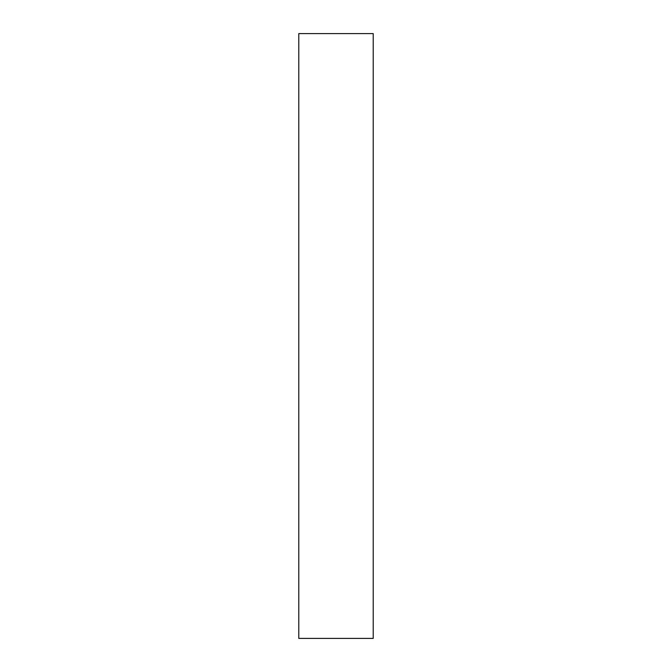 <?xml version="1.0" encoding="UTF-8"?>
<svg xmlns="http://www.w3.org/2000/svg" width="672" height="672" viewBox="0 0 672 672"><rect width="100%" height="100%" fill="white"/><g stroke="black" fill="none" stroke-linecap="round" stroke-linejoin="round"><path stroke-width="1.01" d="M298.78 638.4L298.78 33.6L373.22 33.6L373.22 638.4L298.78 638.4"/></g></svg>
